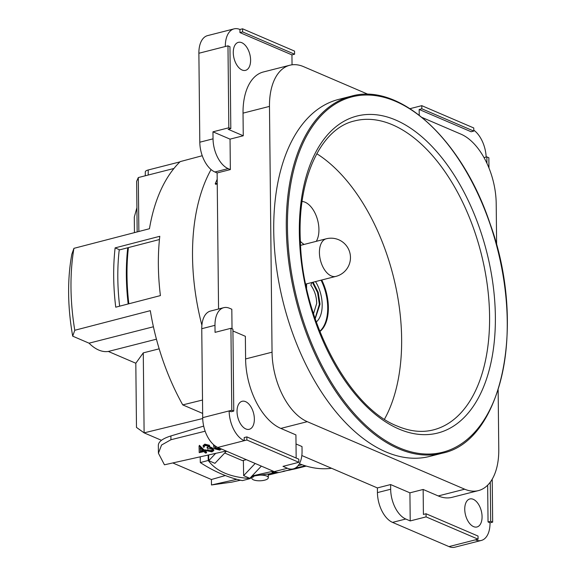 <?xml version="1.0" encoding="UTF-8"?>
<svg xmlns="http://www.w3.org/2000/svg" width="576" height="576" viewBox="0 0 576 576"><rect width="100%" height="100%" fill="white"/><g stroke="black" fill="none" stroke-linecap="round" stroke-linejoin="round"><path stroke-width="0.86" d="M128.369 248.011L127.757 247.752L119.218 249.97A165.226 93.11 75.7 0 0 119.642 306.173M128.182 303.955A165.319 93.161 -104.3 0 1 127.757 247.752M302.09 201.47A22.716 12.802 -104.3 0 1 305.1 202.226A22.716 12.802 -104.3 0 1 317.419 219.384A22.716 12.802 -104.3 0 1 316.296 241.322M304.135 244.426A22.716 12.802 -104.3 0 1 300.377 241.337M305.885 284.047L305.892 284.882M312.415 282.377L317.578 292.594L319.363 304.358L315.072 318.492M311.839 282.528L310.824 285.221C314.597 290.419 316.555 296.482 316.699 303.415L313.51 313.754M319.363 304.358L320.026 304.186L318.24 292.421L313.078 282.211M315.173 318.787L320.026 304.186M306.59 288.13L306.547 283.874M316.289 321.984A26.849 15.127 75.7 0 0 315.497 281.592M319.774 331.258A37.174 20.945 75.7 0 0 321.062 280.174M321.725 280.008A37.174 20.945 -104.3 0 1 319.882 331.538M305.726 284.083L335.844 276.408A19.411 10.937 -104.3 0 1 331.243 275.933A19.411 10.937 -104.3 0 1 319.774 256.954A19.411 10.937 -104.3 0 1 325.678 238.961A19.411 10.937 -104.3 0 1 326.254 238.788L300.578 245.333M384.473 419.213A159.43 89.842 75.7 0 0 316.778 153.713M351.173 96.214L338.609 99.418A184.212 103.81 75.7 0 0 276.394 266.839A184.212 103.81 75.7 0 0 385.949 451.922A184.212 103.81 75.7 0 0 429.638 456.415L442.202 453.211C502.639 441.238 526.723 324.158 489.982 223.423C462.168 139.658 399.586 82.058 351.173 96.214A184.212 103.81 75.7 0 0 288.958 263.635A184.212 103.81 75.7 0 0 398.513 448.718A184.212 103.81 75.7 0 0 442.202 453.211M200.333 448.186L200.398 450.907L202.637 450.41M215.287 447.336L215.719 447.962L219.283 448.754L220.09 448.423M283.183 471.211C284.436 471.074 284.494 471.146 283.349 471.427L282.802 471.557M278.028 472.493A162.785 92.851 -104.4 0 1 273.888 472.831L276.307 472.306M496.634 245.182L496.202 203.645A57.823 32.587 75.7 0 0 460.973 134.165L422.194 117.533M368.28 94.399L303.559 66.643A57.823 32.587 75.7 0 0 289.843 65.232A57.823 32.587 75.7 0 0 269.474 106.394L272.052 352.188A57.823 32.587 75.7 0 0 307.274 421.675L464.695 489.197A57.823 32.587 75.7 0 0 478.411 490.608A57.823 32.587 75.7 0 0 498.773 449.438L498.154 389.945M289.843 65.232L263.39 71.971A57.823 32.587 75.7 0 0 243.029 113.141L243.259 135.77L230.04 139.14L212.962 131.818L228.83 127.771L230.81 128.621L228.161 129.29L243.259 135.77M232.927 330.97L245.362 336.305L245.599 358.934A57.823 32.587 75.7 0 0 280.822 428.414L295.92 434.894L296.165 458.042M490.277 482.141L490.687 521.287L492.667 522.137L490.025 522.814A24.782 13.968 -104.3 0 1 481.298 540.454A24.782 13.968 -104.3 0 1 475.416 539.849L478.066 539.179L478.03 536.054L426.053 513.763L423.41 514.433L423.144 489.463L438.242 495.943A57.823 32.587 75.7 0 0 451.958 497.354L478.411 490.608M292.046 64.807L291.946 54.893L294.588 54.216L294.552 51.098L242.575 28.8L242.611 31.918L239.962 32.594L239.933 29.477L242.575 28.8M274.219 471.636L287.446 468.266L282.989 466.358L298.865 462.312L298.829 459.187L246.852 436.896L244.202 437.566L244.238 440.69A24.782 13.968 -104.3 0 1 229.14 410.911L231.79 410.234L233.77 411.084L231.12 411.761L229.14 410.911L202.694 417.65A24.782 13.968 75.7 0 0 217.786 447.43L274.219 471.636A24.782 13.968 75.7 0 0 280.102 472.241L293.328 468.871A24.782 13.968 75.7 0 0 302.054 451.231L302.004 446.544L296.021 443.981M233.77 411.084L232.913 329.155L230.926 328.306L231.79 410.234M246.852 436.896L246.881 440.014L217.786 447.43M298.865 462.312L246.881 440.014M426.053 513.763L426.082 516.881L478.066 539.179M490.687 521.287L488.045 521.964L487.656 485.186M490.025 522.814L488.045 521.964M492.221 479.182L492.667 522.137M488.959 167.983L488.851 157.745L486.871 156.895L484.229 157.565L484.236 157.997M486.871 156.895L486.943 163.332M419.17 109.462L421.812 108.785L473.789 131.083L471.146 131.76L419.17 109.462L419.227 115.157M473.789 131.083L473.76 127.966L421.776 105.667L421.812 108.785M291.946 54.893L239.962 32.594M242.611 31.918L294.588 54.216M230.81 128.621L229.954 46.685L227.974 45.835L225.324 46.512A24.782 13.968 -104.3 0 1 234.05 28.872A24.782 13.968 -104.3 0 1 239.933 29.477M228.83 127.771L227.974 45.835M200.398 450.907L200.138 447.998A162.331 90.641 76.1 0 0 203.198 450.936L200.246 451.591M219.283 448.754L219.132 449.453L215.561 448.654L215.719 447.962M220.306 448.51L219.132 449.453M215.561 448.654L215.122 447.667L216.547 446.818M281.225 471.96L282.463 471.686C285.638 471.002 286.178 470.779 284.076 471.01M294.811 468.936L285.264 470.93M276.012 472.234L272.261 473.062A162.742 92.83 75.6 0 0 278.755 472.464M287.143 470.448A163.08 93.017 75.6 0 0 289.562 470.11L290.448 469.908A163.109 93.103 -104.3 0 1 287.827 470.275M288.454 470.117L296.237 468.626L289.166 469.937M242.078 70.013A14.458 8.143 75.7 0 0 245.513 70.366A14.458 8.143 75.7 0 0 249.833 54.346A14.458 8.143 75.7 0 0 238.363 42.35A14.458 8.143 75.7 0 0 233.482 55.49A14.458 8.143 75.7 0 0 242.078 70.013M473.558 526.622A14.458 8.143 75.7 0 0 476.986 526.975A14.458 8.143 75.7 0 0 481.306 510.955A14.458 8.143 75.7 0 0 469.843 498.96A14.458 8.143 75.7 0 0 464.954 512.1A14.458 8.143 75.7 0 0 473.558 526.622M245.837 428.947A14.458 8.143 75.7 0 0 249.271 429.3A14.458 8.143 75.7 0 0 253.591 413.28A14.458 8.143 75.7 0 0 242.129 401.285A14.458 8.143 75.7 0 0 237.24 414.425A14.458 8.143 75.7 0 0 245.837 428.947M473.782 130.162A24.782 13.968 -104.3 0 1 486.173 157.068M287.446 468.266A24.782 13.968 75.7 0 0 293.328 468.871M234.05 28.872L207.605 35.611A24.782 13.968 75.7 0 0 198.878 53.258L199.807 142.207A24.782 13.968 75.7 0 0 214.906 171.986L228.132 168.617L230.357 169.574L230.04 139.14M199.807 142.207L213.034 138.838L212.962 131.818M213.034 138.838A24.782 13.968 75.7 0 0 228.132 168.617M423.144 489.463L409.918 492.84L390.614 484.553L377.388 487.93L301.831 455.522M218.556 309.002L217.13 172.944L230.357 169.574M232.02 328.774L231.818 309.247L229.594 308.29A24.782 13.968 75.7 0 0 223.711 307.685A24.782 13.968 75.7 0 0 214.985 325.325L201.758 328.702L202.694 417.65M410.04 108.662L421.776 105.667M426.082 516.881L410.213 520.927L405.763 519.019L392.537 522.389L448.97 546.595A24.782 13.968 75.7 0 0 454.846 547.2L481.298 540.454M230.926 328.306L215.057 332.352L214.985 325.325M410.213 520.927L409.918 492.84M390.614 484.553L390.665 489.24A24.782 13.968 75.7 0 0 405.763 519.019M217.13 172.944L214.906 171.986M390.665 489.24L377.438 492.61L377.388 487.93M377.438 492.61A24.782 13.968 75.7 0 0 392.537 522.389M223.711 307.685L210.492 311.054A24.782 13.968 75.7 0 0 201.758 328.702M225.317 475.538L211.414 479.513L172.771 462.946M199.051 446.033L199.224 452.65L203.926 451.606A162.324 90.698 76 0 0 205.567 453.082L206.46 452.887A162.353 90.72 -104 0 1 204.818 451.404L205.963 451.152L205.236 450.482L204.091 450.734A162.353 90.634 -103.9 0 1 199.231 445.99L199.411 445.327A161.539 90.173 76.1 0 0 204.242 450.05L205.387 449.798L206.114 450.461L205.963 451.152M209.592 447.638L209.304 445.975L204.602 444.794L203.105 445.896L203.436 447.257L204.322 447.055L204.25 446.27L205.322 445.522L208.411 446.17L208.685 446.861L207.022 447.862L207.742 448.553L212.292 449.273L212.702 450.23L211.27 451.202L206.575 450.706L211.982 451.858L213.811 450.576L213.12 449.021L209.592 447.638L209.988 446.53M213.574 444.672L213.703 446.652L214.646 448.826L219.816 450.108L221.422 448.992M215.698 446.141L214.74 446.436L214.682 445.586M272.261 473.062L272.131 472.248L274.45 471.737M295.567 467.914L296.071 467.82L296.237 468.626M257.652 475.315A8.258 2.83 -1.9 0 1 266.681 476.064A8.258 2.83 -1.9 0 1 268.33 477.677A8.258 2.83 -1.9 0 1 262.728 480.557A8.258 2.83 -1.9 0 1 253.462 479.837A8.258 2.83 -1.9 0 1 251.813 478.224A8.258 2.83 -1.9 0 1 255.326 475.769L268.207 473.983L268.33 477.677M255.326 475.769C251.402 476.755 250.754 477.166 253.368 477.022M251.366 477.806A7.438 2.405 179.8 0 0 251.806 477.85M268.243 475.063L278.935 472.45M296.158 468.238L305.669 465.912M224.705 453.002L242.467 460.62L246.326 459.677M302.141 464.746L298.094 465.653M273.204 471.204L252.101 475.913M236.851 479.311L211.471 484.97L231.782 482.141L240.502 480.211M226.174 451.03L164.448 464.803L158.429 453.233L161.554 445.032L170.928 439.733L205.142 431.208M203.242 445.586L204.782 444.139L209.477 445.306L209.758 446.962L213.271 448.33L213.811 450.576M206.575 450.706L206.734 450.014L207.619 449.82L209.376 450.533L211.414 450.511L212.695 449.87M207.022 447.862L207.187 447.185L208.649 446.508M204.401 445.982L204.322 447.055M205.546 451.246A161.525 90.252 76 0 0 206.604 452.189L206.46 452.887M203.688 426.103L170.885 435.953C162.734 438.509 158.551 441.612 158.335 445.248L158.422 453.233M211.471 484.97L211.414 479.513M299.39 463.716A171.734 95.27 74 0 0 316.62 468.281A171.871 96.854 75.7 0 0 331.589 468.281M204.242 450.05L204.091 450.734M199.231 445.99L199.411 445.327M205.387 449.798L205.236 450.482M204.782 444.139L204.602 444.794M209.477 445.306L209.304 445.975M211.435 447.293L211.27 447.977M213.271 448.33L213.12 449.021M207.619 449.82L207.468 450.504M209.376 450.533L209.225 451.224M211.414 450.511L211.27 451.202M214.906 445.759L214.74 446.436M217.238 183.233L215.244 183.751L217.195 179.251M153.418 326.765L89.05 343.181A46.26 26.071 75.7 0 0 108.338 351.454L156.442 339.192M137.167 231.919L136.642 181.368L138.305 177.559L173.952 168.473M202.709 418.529L144.115 432.864L136.483 427.421L135.814 363.24L108.338 351.454M89.05 343.181L72.698 336.161A157.925 88.992 -104.3 0 1 71.834 254.232L73.922 248.342L149.45 228.737A171.36 96.566 -104.3 0 1 180.202 161.611L202.248 155.729M134.446 232.632L134.287 217.123L136.915 207.684M296.23 468.583L306.252 466.078M161.46 440.309L144.115 432.864L143.273 352.872L159.17 348.818M143.273 352.872L135.814 363.24M138.866 231.48L138.305 177.559M217.246 183.917L215.676 184.327L215.244 183.751M202.507 400.025L182.75 404.892L202.651 413.424M182.75 404.892A171.36 96.566 -104.3 0 1 150.307 310.666L74.779 330.271A170.532 96.098 -104.3 0 1 73.922 248.342M72.698 336.161L74.779 330.271M115.121 247.882L159.79 236.29A171.49 96.638 75.7 0 0 160.409 295.596L115.74 307.188A171 96.365 -104.3 0 1 115.121 247.882L119.693 249.847M159.444 239.522L128.419 247.579A165.326 93.168 75.7 0 0 128.837 303.79M242.395 480.622L250.33 478.519C240.264 477.9 231.725 476.078 224.705 473.062C217.642 470.038 212.155 465.847 208.253 460.469L200.318 462.578A249.919 140.112 75.1 0 0 242.395 480.622M200.318 462.578L200.218 456.826M250.33 478.519L250.315 477.799M208.253 460.469L208.152 455.054M179.914 161.892L148.219 169.978A7.294 2.39 179.4 0 0 145.296 171.907L145.267 175.781M226.454 451.152L214.934 463.334L208.75 460.685L215.654 453.377M208.642 454.939L208.75 460.685M261.353 466.121L249.833 478.303L243.648 475.654L243.374 460.397M243.648 475.654L255.168 463.464M392.465 124.79A159.43 89.842 -104.3 0 1 487.282 284.983A159.43 89.842 -104.3 0 1 433.433 429.876C422.129 432.763 410.076 431.496 397.289 426.089C348.847 407.419 302.306 319.889 300.355 240.926C297.158 178.114 321.055 128.232 354.65 120.902A159.43 89.842 -104.3 0 1 392.465 124.79M398.966 429.041A163.562 92.167 75.7 0 0 495.367 316.591A163.562 92.167 75.7 0 0 395.734 120.046A163.562 92.167 75.7 0 0 299.333 232.502A163.562 92.167 75.7 0 0 398.966 429.041M399.161 447.768A183.384 103.342 75.7 0 0 507.247 321.689A183.384 103.342 75.7 0 0 395.539 101.318A183.384 103.342 75.7 0 0 287.453 227.405A183.384 103.342 75.7 0 0 399.161 447.768M243.029 113.141L269.474 106.394M272.052 352.188L245.599 358.934M280.822 428.414L307.274 421.675M464.695 489.197L438.242 495.943M225.324 46.512L198.878 53.258M448.97 546.595L475.416 539.849M274.133 471.802L274.262 472.615M170.885 435.953L170.928 439.733M211.075 169.56A171.871 96.854 75.7 0 0 201.888 325.296M148.219 175.032L148.219 169.978M335.844 276.408A19.411 19.411 0 0 0 349.862 252.799A19.411 19.411 0 0 0 326.254 238.788M251.813 478.224L251.777 476.95M250.322 478.037L251.798 477.713M268.207 474.077L272.894 473.04M296.093 467.899L305.424 465.833M203.105 445.896L203.278 445.234"/></g></svg>

